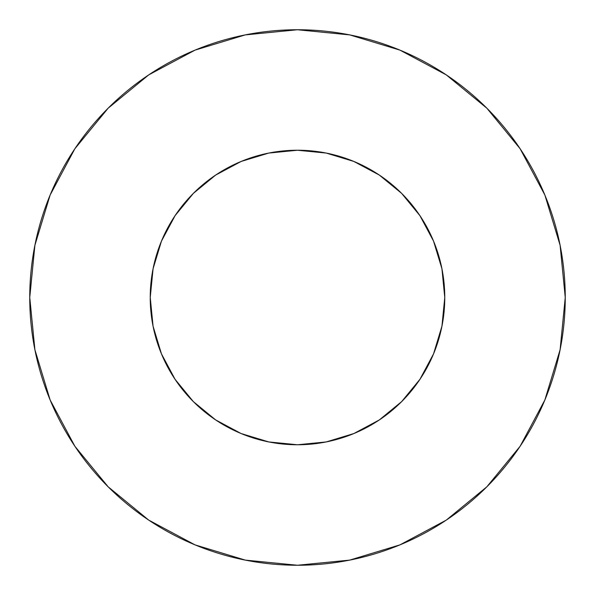 <?xml version="1.0" encoding="UTF-8"?>
<svg xmlns="http://www.w3.org/2000/svg" width="595" height="595" viewBox="0 0 595 595"><rect width="100%" height="100%" fill="white"/><g stroke="black" fill="none" stroke-linecap="round" stroke-linejoin="round"><path stroke-width="0.89" d="M150.238 297.5A147.263 147.263 0 0 1 297.5 150.238A147.263 147.263 0 0 1 444.762 297.5A147.263 147.263 0 0 1 297.5 444.762A147.263 147.263 0 0 1 150.238 297.5L153.064 326.231L161.446 353.854L175.056 379.312L193.368 401.632L215.688 419.944L241.146 433.554L268.769 441.936L297.5 444.762L326.231 441.936L353.854 433.554L379.312 419.944L401.632 401.632L419.944 379.312L433.554 353.854L441.936 326.231L444.762 297.5L441.936 268.769L433.554 241.146L419.944 215.688L401.632 193.368L379.312 175.056L353.854 161.446L326.231 153.064L297.5 150.238L268.769 153.064L241.146 161.446L215.688 175.056L193.368 193.368L175.056 215.688L161.446 241.146L153.064 268.769L150.238 297.5M29.75 297.5A267.75 267.75 0 0 1 297.5 29.75A267.75 267.75 0 0 1 565.25 297.5A267.75 267.75 0 0 1 297.5 565.25A267.75 267.75 0 0 1 29.75 297.5L34.897 349.734L50.129 399.966L74.873 446.257L108.171 486.829L148.743 520.127L195.034 544.871L245.266 560.103L297.5 565.25L349.734 560.103L399.966 544.871L446.257 520.127L486.829 486.829L520.127 446.257L544.871 399.966L560.103 349.734L565.25 297.5L560.103 245.266L544.871 195.034L520.127 148.743L486.829 108.171L446.257 74.873L399.966 50.129L349.734 34.897L297.5 29.75L245.266 34.897L195.034 50.129L148.743 74.873L108.171 108.171L74.873 148.743L50.129 195.034L34.897 245.266L29.75 297.5M520.127 148.743L486.829 108.171L446.324 74.925M148.743 74.873L108.171 108.171L74.925 148.676M74.873 446.257L108.171 486.829L148.676 520.075M446.257 520.127L486.829 486.829L520.075 446.324"/></g></svg>
